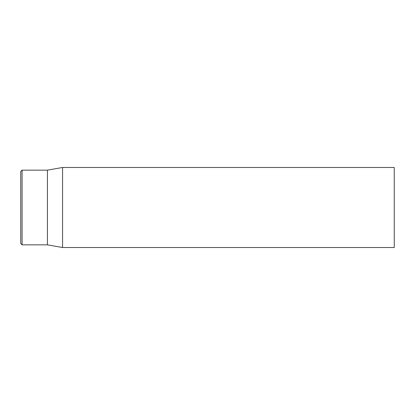 <?xml version="1.0" encoding="UTF-8"?>
<svg xmlns="http://www.w3.org/2000/svg" width="415" height="415" viewBox="0 0 415 415"><rect width="100%" height="100%" fill="white"/><g stroke="black" fill="none" stroke-linecap="round" stroke-linejoin="round"><path stroke-width="0.62" d="M394.25 207.5L394.25 167.484L62.561 167.484L62.561 247.516L394.25 247.516L394.25 207.5M20.75 207.5L20.75 243.517L22.083 244.85L22.083 170.15L20.75 171.483L20.75 207.5M22.083 244.85L47.429 244.85L47.429 170.15L22.083 170.15M47.429 244.85L62.561 247.516M47.429 170.15L62.561 167.484"/></g></svg>
